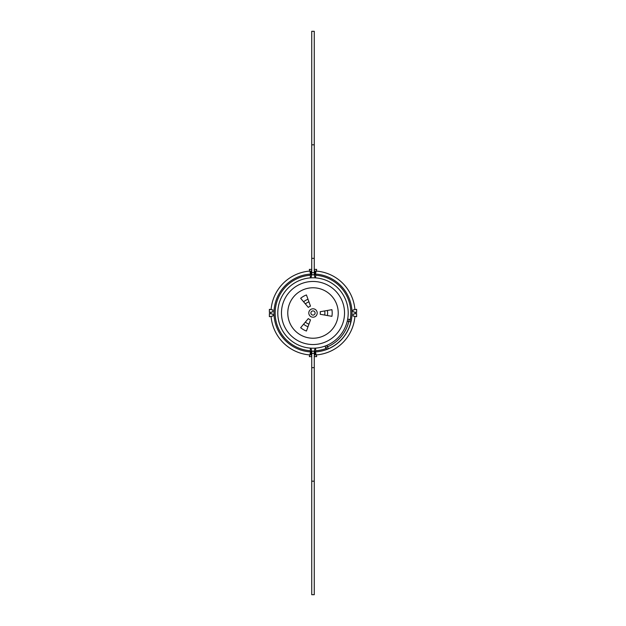 <?xml version="1.0" encoding="UTF-8"?>
<svg xmlns="http://www.w3.org/2000/svg" width="626" height="626" viewBox="0 0 626 626"><rect width="100%" height="100%" fill="white"/><g stroke="black" fill="none" stroke-linecap="round" stroke-linejoin="round"><path stroke-width="0.94" d="M311.74 367.658L311.74 594.7L314.26 594.7L314.26 353.361L311.74 353.361L311.74 367.658L314.26 367.658M310.895 354.418L310.371 354.418L310.371 351.906M315.629 351.906L315.629 354.418L315.105 354.418M315.449 351.922L315.105 351.937A39 39 0 0 0 352 313A39 39 0 0 0 315.105 274.063L315.449 274.078M310.551 274.078L310.895 274.063A39 39 0 0 0 274 313A39 39 0 0 0 310.895 351.937L310.551 351.922M310.895 271.582L310.371 271.582L310.371 274.094M315.629 274.094L315.629 271.582L315.105 271.582M311.74 258.342L311.74 31.3L314.26 31.3L314.26 272.639L311.74 272.639L311.74 258.342L314.26 258.342M315.629 275.252A37.842 37.842 0 0 1 350.208 319.886M326.24 348.447A37.842 37.842 0 0 1 315.629 350.748M310.371 350.748A37.842 37.842 0 0 1 275.158 313A37.842 37.842 0 0 1 310.371 275.252M315.105 351.319L315.105 355.044L314.26 355.044M310.895 351.319L310.895 355.044L311.74 355.044M311.74 270.956L310.895 270.956L310.895 274.681M314.26 270.956L315.105 270.956L315.105 274.681M310.371 348.111L310.371 351.264L315.629 351.264L315.629 348.111M315.629 277.889L315.629 274.736L310.371 274.736L310.371 277.889M347.68 319.111L349.175 319.377L347.68 319.111M325.559 347.516L325.043 346.092L325.559 347.516A2.105 2.105 0 0 0 328.368 348.729A2.105 2.105 0 0 1 325.559 347.516L327.539 346.796L328.368 348.729A38.89 38.89 0 0 0 350.85 321.928L348.807 321.451A36.785 36.785 0 0 1 327.539 346.796L326.999 345.309M313 348.212A35.212 35.212 0 0 1 282.506 295.394A35.212 35.212 0 0 1 343.494 295.394A35.212 35.212 0 0 1 313 348.212M349.175 319.377A2.105 2.105 0 0 1 350.85 321.928A2.105 2.105 0 0 0 349.175 319.377L348.807 321.451L347.25 321.177M313 344.535A31.535 31.535 0 0 1 285.691 297.233A31.535 31.535 0 0 1 340.309 297.233A31.535 31.535 0 0 1 313 344.535M311.74 481.183L314.26 481.183M311.74 144.817L314.26 144.817M316.38 354.911A42.044 42.044 0 0 0 354.911 316.38M355.036 313.806A42.044 42.044 0 0 0 355.036 312.194M354.911 309.62A42.044 42.044 0 0 0 316.38 271.089M309.62 271.089A42.044 42.044 0 0 0 271.089 309.62M270.964 312.194A42.044 42.044 0 0 0 270.964 313.806M271.089 316.38A42.044 42.044 0 0 0 309.62 354.911M314.26 269.376L316.678 269.376L315.629 273.116M315.629 352.884L316.678 356.624L314.26 356.624M353.087 316.052L353.189 314.135L356.624 313.524L356.624 316.678L353.087 316.052M352.868 310.895L353.087 309.948L356.624 309.322L356.624 312.476L353.189 311.865L352.868 310.895M310.371 273.116L309.322 269.376L311.74 269.376M311.74 356.624L309.322 356.624L310.371 352.884M273.132 315.105L272.913 316.052L269.376 316.678L269.376 313.524L272.811 314.135L273.132 315.105M272.913 309.948L272.811 311.865L269.376 312.476L269.376 309.322L272.913 309.948M313 338.228A25.228 25.228 0 0 1 291.153 300.386A25.228 25.228 0 0 1 334.847 300.386A25.228 25.228 0 0 1 313 338.228M303.61 324.19A14.609 14.609 0 0 0 308 326.733L306.435 331.037A19.195 19.195 0 0 1 300.66 327.703L305.363 322.1A11.878 11.878 0 0 0 308.939 324.158L310.504 319.855A7.293 7.293 0 0 1 308.313 318.587L305.363 322.1L308.313 318.587M300.66 298.297A19.195 19.195 0 0 1 306.435 294.963L308 299.267A14.609 14.609 0 0 0 303.61 301.81L300.66 298.297M308.313 307.413A7.293 7.293 0 0 1 310.504 306.145L308.939 301.842A11.878 11.878 0 0 0 305.363 303.9L308.313 307.413M313 317.202A4.202 4.202 0 0 1 309.361 310.895A4.202 4.202 0 0 1 316.639 310.895A4.202 4.202 0 0 1 313 317.202M324.698 315.066A11.878 11.878 0 0 0 324.698 310.934L320.183 311.732A7.293 7.293 0 0 1 320.183 314.268L331.905 316.333A19.195 19.195 0 0 0 331.905 309.667L327.39 310.465A14.609 14.609 0 0 1 327.39 315.535L320.183 314.268M308 326.733L308.939 324.158M303.61 301.81L305.363 303.9M308 299.267L308.939 301.842M313 315.105A2.105 2.105 0 0 1 311.177 311.951A2.105 2.105 0 0 1 314.823 311.951A2.105 2.105 0 0 1 313 315.105M327.39 315.535L331.905 316.333M324.698 310.934L327.39 310.465M314.049 351.264L315.183 348.142M311.951 351.264L310.817 348.142M311.951 274.736L310.817 277.858M314.049 274.736L315.183 277.858M311.74 351.264L311.74 353.361M314.26 351.264L314.26 353.361M314.26 274.736L314.26 272.639M311.74 274.736L311.74 272.639"/></g></svg>

